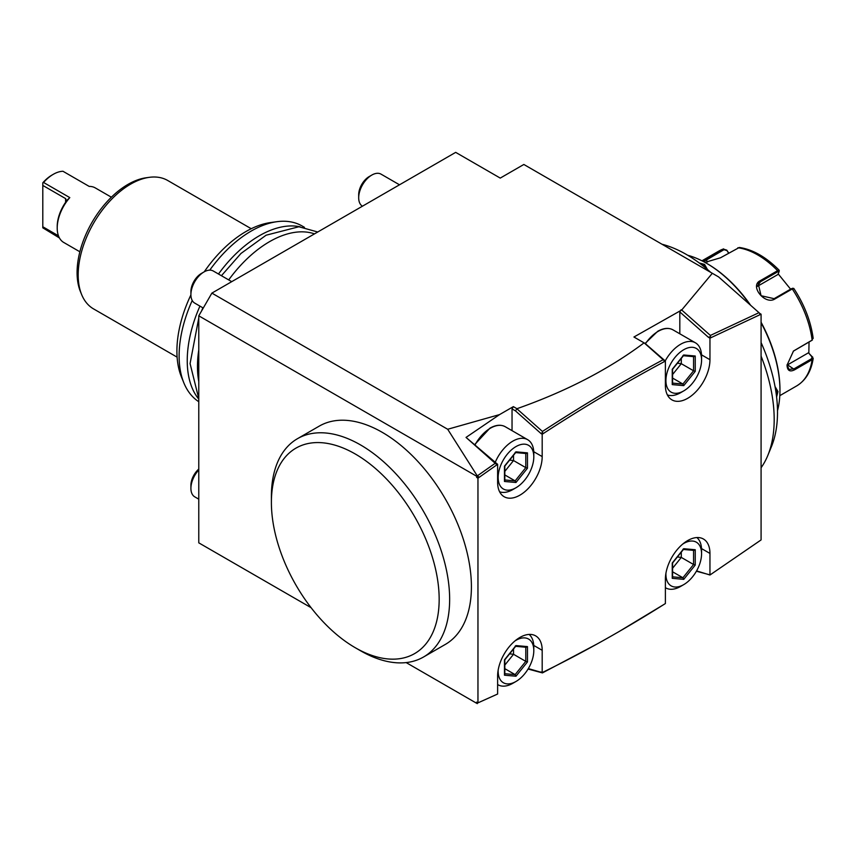 <?xml version="1.0" encoding="UTF-8"?>
<svg xmlns="http://www.w3.org/2000/svg" width="856" height="856" viewBox="0 0 856 856"><rect width="100%" height="100%" fill="white"/><g stroke="black" fill="none" stroke-linecap="round" stroke-linejoin="round"><path stroke-width="1.28" d="M809.038 342.026L808.834 353.207L813.189 358.354L812.13 359.691L794.764 369.717C789.917 372.221 787.338 370.702 787.028 365.159L793.48 351.035L812.462 339.907M812.708 357.038L812.066 356.62L811.606 358.696L794.24 368.722L789.007 369.46L787.028 364.849M793.277 351.206L811.873 340.356L812.708 337.606M793.769 288.804L792.271 288.943L774.894 298.969C765.007 305.357 749.257 285.808 760.224 280.715L777.601 270.689L779.249 270.485L779.153 271.491M739.338 247.459L720.506 257.784L704.927 262.385M702.615 261.155L723.609 248.882L718.805 251.086A77.853 44.951 -120 0 1 723.202 249.064L726.765 250.123L728.542 253.141M793.822 288.461L792.613 288.237M792.72 288.611L791.479 288.654L774.113 298.68L761.07 295.716L758.245 283.764L760.492 281.742L777.858 271.716L779.099 271.662L777.89 274.519L757.164 286.493L760.492 281.742L760.224 280.715M703.568 261.658L723.983 249.685L726.798 250.551M808.834 353.207L812.066 356.62M808.299 352.886L787.552 364.859A11.117 6.42 -60 0 1 787.038 365.138M726.765 250.123L728.723 253.034M778.168 273.867L790.602 289.168M687.732 255.27A103.801 59.931 60 0 1 706.553 263.306L707.334 263.755A102.688 59.289 60 0 1 750.434 305.004M761.08 322.241A102.688 59.289 60 0 1 779.955 389.534L779.955 390.443A103.801 59.931 60 0 1 777.494 410.752M706.553 263.306A103.801 59.931 60 0 1 749.588 304.255M761.08 322.798A103.801 59.931 60 0 1 779.955 390.443M775.033 386.527L777.986 391.577L776.595 396.959M699.224 262.953L704.584 264.44L707.473 269.522M761.08 467.74A135.312 78.121 -120 0 0 767.885 455.285L771.513 446.425A128.892 74.418 -120 0 0 777.505 412.335A128.892 74.418 -120 0 0 761.08 342.571M710.758 272.39A128.892 74.418 -120 0 0 661.977 244.228M678.23 253.611A135.312 78.121 60 0 1 678.776 253.922M761.08 356.117A135.312 78.121 60 0 1 774.188 419.494A135.312 78.121 -120 0 1 767.885 455.285M761.08 427.069L761.08 314.205L709.956 338.152L709.956 359.713A31.512 18.19 -60 0 1 696.206 391.427A31.512 18.19 -60 0 1 671.917 399.87A31.512 18.19 -60 0 1 665.39 385.446L665.39 361.072L664.085 361.767C623.863 383.36 583.664 407.242 543.496 433.414L542.19 434.27L542.19 456.58A31.512 18.19 -60 0 1 528.43 488.284A31.512 18.19 -60 0 1 504.152 496.726A31.512 18.19 -60 0 1 497.625 482.303L497.625 464.316L477.958 478.183L477.958 702.862L497.625 694.023L497.625 676.037A31.512 18.19 -60 0 1 511.374 644.322A31.512 18.19 -60 0 1 535.663 635.88A31.512 18.19 -60 0 1 542.19 650.303L542.19 672.613L543.485 671.971C583.653 652.229 623.853 629.695 664.085 604.368L665.39 603.544L665.39 579.17A31.512 18.19 -60 0 1 679.15 547.455A31.512 18.19 -60 0 1 703.429 539.013A31.512 18.19 -60 0 1 709.956 553.436L709.956 575.007L761.08 539.922L761.08 427.069M311.092 607.685L198.774 542.843L198.774 315.821L211.881 293.116L455.681 152.368L500.246 178.091L523.84 164.47L718.58 276.905L759.764 313.371L759.764 314.794L759.764 313.457L761.08 314.205M718.58 276.905L759.764 313.371M479.274 702.284L496.309 694.623M477.284 703.632L476.653 702.102L477.958 702.862M476.653 476.246L477.284 475.904L479.274 477.241L476.653 477.423L476.653 476.246L198.774 315.821M476.653 477.423L477.958 478.183M476.653 703.279L406.172 662.587M355.272 647.725L360.515 650.753A126.046 72.771 -120 0 0 423.538 657.001L445.302 644.44A126.046 72.771 -120 0 0 445.302 498.888A126.046 72.771 -120 0 0 319.256 426.117L297.492 438.679A126.046 72.771 -120 0 0 271.395 496.384L271.395 502.44A118.631 68.491 -120 0 0 355.272 647.725A118.631 68.491 -120 0 0 414.593 653.61A118.631 68.491 -120 0 0 414.593 516.617A118.631 68.491 -120 0 0 295.962 448.127A118.631 68.491 -120 0 0 271.395 502.44M211.881 293.116L447.688 429.263L477.284 475.904L495.207 463.289L496.309 464.059L496.309 465.225L496.309 464.059M528.334 668.59L542.19 672.613M542.212 672.591L543.485 671.971M540.874 671.949L541.902 672.442M664.085 604.368L619.145 631.503M528.066 669.039L542.447 672.902L597.456 643.776M696.581 570.899L709.956 575.007M710.277 574.793L711.272 574.13M710.106 574.9L759.764 540.842M665.39 361.072L645.199 343.513L633.932 337.007L681.708 310L712.32 273.289M644.065 342.86C608.734 369.321 566.362 391.278 516.949 408.708L515.451 410.869L512.038 408.901L513.354 406.632L516.949 408.708M495.207 463.289L466.039 437.416L499.562 414.593L513.354 406.632M499.562 414.593L447.688 429.263M708.896 337.403L711.272 337.51L710.394 336.804L708.287 337.189L709.956 338.152M758.94 312.697L710.394 335.434L710.394 336.804M708.287 337.189L679.814 311.937L681.076 309.797M679.814 333.786L679.814 311.937M710.394 335.434L681.708 310M664.096 360.29L664.085 361.767L664.096 360.29M540.874 433.51L543.496 433.414L542.447 432.655L540.874 433.414L542.19 434.27M644.268 342.978L663.154 359.723C622.89 381.337 582.658 405.241 542.447 431.445L542.447 432.655M663.154 359.723L664.085 360.44M512.038 430.654L512.038 408.901M540.874 433.414L515.451 410.869M466.039 437.416L497.625 464.316M542.447 431.445L517.152 409.008M696.399 571.23L709.506 574.74M198.774 381.573A101.95 58.861 -60 0 1 197.469 366.529A101.95 58.861 -60 0 1 198.774 349.965M228.702 279.912A101.95 58.861 -60 0 1 314.505 233.87M300.146 226.819A101.95 58.861 120 0 0 218.473 274.006M199.94 306.116A101.95 58.861 120 0 0 187.239 360.622A101.95 58.861 120 0 0 198.774 399.131M304.436 227.322L302.179 226.016A101.95 58.861 120 0 0 276.927 221.693A101.95 58.861 120 0 0 209.752 270.143M192.226 300.488A101.95 58.861 120 0 0 179.118 355.935A101.95 58.861 120 0 0 183.858 382.889A101.95 58.861 120 0 0 198.774 401.71M276.927 221.693L270.603 222.56A97.67 56.389 120 0 0 204.252 271.791M190.909 294.903A97.67 56.389 120 0 0 176.903 351.153A97.67 56.389 120 0 0 181.451 376.982L183.858 382.889M251.247 228.723L167.69 180.477A74.151 42.811 120 0 0 149.329 177.331A74.151 42.811 120 0 0 78.185 274.958A74.151 42.811 120 0 0 81.641 294.571A74.151 42.811 120 0 0 93.55 308.898L177.106 357.145M149.329 177.331L146.162 177.77A72 41.57 120 0 0 77.083 272.572A72 41.57 120 0 0 80.432 291.618L81.641 294.571M79.865 251.782L63.74 242.462A31.512 18.19 -60 0 1 57.213 228.038A31.512 18.19 -60 0 1 69.796 197.608L43.581 182.478A31.512 18.19 -60 0 1 53.286 174.314L53.286 174.314A31.512 18.19 -60 0 1 62.98 171.275L89.195 186.415A31.512 18.19 -60 0 1 95.251 187.892L111.376 197.201M59.438 237.957L42.8 227.824L42.8 226.765L58.465 235.807M43.581 182.478L42.8 182.81A29.66 17.12 -60 0 1 51.97 175.073L53.286 174.314M69.796 197.608L66.479 200.764M65.602 198.592L66.426 200.679L65.602 202.316L65.602 198.592L42.8 185.431L42.8 183.152M57.213 228.038L57.213 226.53A29.66 17.12 -60 0 1 65.602 202.316M42.8 226.765L42.8 185.431M445.302 644.44L423.538 657.001A126.046 72.771 -120 0 0 423.538 511.449A126.046 72.771 -120 0 0 297.492 438.679L319.256 426.117M775.204 387.468L776.938 391.577L776.338 394.873M700.904 264.215L704.06 265.349L706.746 268.902M399.506 184.8L381.059 174.153A18.532 10.7 120 0 0 371.793 175.073L369.171 176.582L371.793 175.073A18.532 10.7 -60 0 0 358.685 197.768A18.532 10.7 -60 0 0 362.43 206.2M680.595 392.711L683.741 390.892L680.595 392.711A29.66 17.12 -60 0 1 667.38 394.926M665.198 360.943A29.66 17.12 -60 0 1 680.595 344.273A29.66 17.12 120 0 1 695.425 342.807A29.66 17.12 120 0 1 701.567 356.385L701.567 360.012A25.209 14.552 120 0 0 683.741 349.719A25.209 14.552 -60 0 0 665.915 380.599A25.209 14.552 -60 0 0 683.741 390.892A25.209 14.552 120 0 0 701.567 360.012M683.741 354.983L672.249 369.278L672.249 384.612L683.741 385.639L695.243 371.333L695.243 356.01L683.741 354.983L682.906 355.615M695.243 356.01L693.906 356.674L683.43 355.732M695.243 371.333L693.563 370.776L693.563 356.642M683.741 385.639L682.906 384.034L693.563 370.776L681.29 363.693L681.29 358.397M672.249 384.612L672.249 383.081M672.591 374.511L681.29 363.693L677.385 363.254M672.591 378.085L682.906 384.034L672.591 383.114M358.685 197.768L358.685 194.74A14.83 8.56 -60 0 1 369.171 176.582M680.595 586.435L683.741 584.616L680.595 586.435A29.66 17.12 -60 0 1 665.765 587.901A29.66 17.12 -60 0 1 665.39 587.676L665.765 587.901M665.947 573.156A25.209 14.552 -60 0 0 683.741 584.616A25.209 14.552 120 0 0 701.567 553.746L701.567 550.108A29.66 17.12 120 0 0 696.88 537.557M701.567 553.746A25.209 14.552 120 0 0 683.741 543.453A25.209 14.552 -60 0 0 682.746 544.063M683.741 548.707L672.249 563.013L672.249 578.335L683.741 579.362L695.243 565.067L695.243 549.734L683.741 548.707L682.906 549.338M695.243 549.734L693.906 550.397L683.43 549.466M695.243 565.067L693.563 564.5L693.563 550.365M683.741 579.362L682.906 577.757L693.563 564.5L681.29 557.417L681.29 552.12M672.249 578.335L672.249 576.805M672.591 568.234L681.29 557.417L677.385 556.978M672.591 571.808L682.906 577.757L672.591 576.837M231.73 281.656L213.283 271.01A18.532 10.7 120 0 0 204.017 271.93L201.395 273.449L204.017 271.93A18.532 10.7 -60 0 0 190.909 294.635A18.532 10.7 -60 0 0 194.751 303.12L203.268 308.042M512.83 489.568L515.975 487.749L512.83 489.568A29.66 17.12 -60 0 1 499.615 491.783M495.1 462.647A29.66 17.12 -60 0 1 512.83 441.14A29.66 17.12 120 0 1 527.649 439.674A29.66 17.12 120 0 1 533.802 453.241L533.802 456.879A25.209 14.552 120 0 0 515.975 446.586A25.209 14.552 -60 0 0 498.149 477.466A25.209 14.552 -60 0 0 515.975 487.749A25.209 14.552 120 0 0 533.802 456.879M515.975 451.84L504.473 466.146L504.473 481.468L515.975 482.495L527.467 468.2L527.467 452.867L515.975 451.84L515.13 452.482M527.467 452.867L526.13 453.53L515.654 452.599M527.467 468.2L525.787 467.633L525.787 453.498M515.975 482.495L515.13 480.89L525.787 467.633L513.525 460.549L513.525 455.253M504.473 481.468L504.473 466.146M504.826 471.378L513.525 460.549L509.62 460.111M504.826 474.941L515.13 480.89L504.826 479.97M190.909 294.635L190.909 291.607A14.83 8.56 -60 0 1 201.395 273.449M198.774 499.166L194.751 496.844A18.532 10.7 -60 0 1 190.909 488.359A18.532 10.7 -60 0 1 198.774 469.944M512.83 683.302L515.975 681.483L512.83 683.302A29.66 17.12 -60 0 1 497.999 684.768A29.66 17.12 -60 0 1 497.625 684.543L497.999 684.768M498.171 670.023A25.209 14.552 -60 0 0 515.975 681.483A25.209 14.552 120 0 0 533.802 650.603L533.802 646.976A29.66 17.12 120 0 0 529.115 634.424M533.802 650.603A25.209 14.552 120 0 0 515.975 640.309A25.209 14.552 -60 0 0 514.97 640.919M515.975 645.574L504.473 659.869L504.473 675.202L515.975 676.229L527.467 661.923L527.467 646.601L515.975 645.574L515.13 646.205M527.467 646.601L526.13 647.264L515.654 646.323M527.467 661.923L525.787 661.367L525.787 647.232M515.975 676.229L515.13 674.624L525.787 661.367L513.525 654.284L513.525 648.987M504.473 675.202L504.473 659.869M504.826 665.101L513.525 654.284L509.62 653.845M504.826 668.675L515.13 674.624L504.826 673.704M190.909 488.359L190.909 485.331A14.83 8.56 -60 0 1 198.774 469.067M779.805 395.665L796.658 385.928A77.853 44.951 -120 0 0 812.13 359.691L811.606 358.696M794.764 369.717L787.552 364.859M811.606 340.538L812.13 340.132A77.853 44.951 -120 0 0 792.271 288.943L791.479 288.654M777.858 271.716L777.601 270.689A77.853 44.951 -120 0 0 737.872 247.759M774.894 298.969L774.113 298.68M705.836 259.09L707.516 262.022M723.202 249.064L723.983 249.685M533.748 645.435L542.19 650.303M701.524 548.568L709.956 553.436M701.524 354.844L709.956 359.713M533.748 451.711L542.19 456.58M777.986 391.577L776.938 391.577M704.584 264.44L704.06 265.349M645.114 343.459L657.718 331.293C663.561 327.998 668.654 327.527 673.009 329.87A29.66 17.12 120 0 0 658.189 331.336A29.66 17.12 -60 0 0 645.424 343.705M474.727 444.574L489.953 428.15C495.785 424.865 500.878 424.383 505.243 426.727A29.66 17.12 120 0 0 490.413 428.193A29.66 17.12 -60 0 0 475.026 444.842M813.189 358.407C811.242 371.237 805.742 380.406 796.658 385.928M701.952 260.812L718.805 251.086M812.462 339.918L811.863 340.367M793.854 288.515C804.405 304.715 810.857 321.364 813.189 338.441M739.391 247.459C752.927 249.524 766.173 257.11 779.142 270.218M317.736 232.008L298.905 226.754L266.098 235.207L240.964 253.472L221.426 275.718M202.893 307.818L201.428 311.242M198.774 317.983L190.075 363.575L198.774 398.671M673.009 329.87L695.425 342.807M672.591 383.723L672.591 369.214M672.581 369.236L683.58 355.55M672.591 577.458L672.591 562.938M672.581 562.959L683.58 549.274M505.243 426.727L527.649 439.674M504.826 480.591L504.826 466.081L515.804 452.407M504.826 674.314L504.826 659.805L515.804 646.141"/></g></svg>
